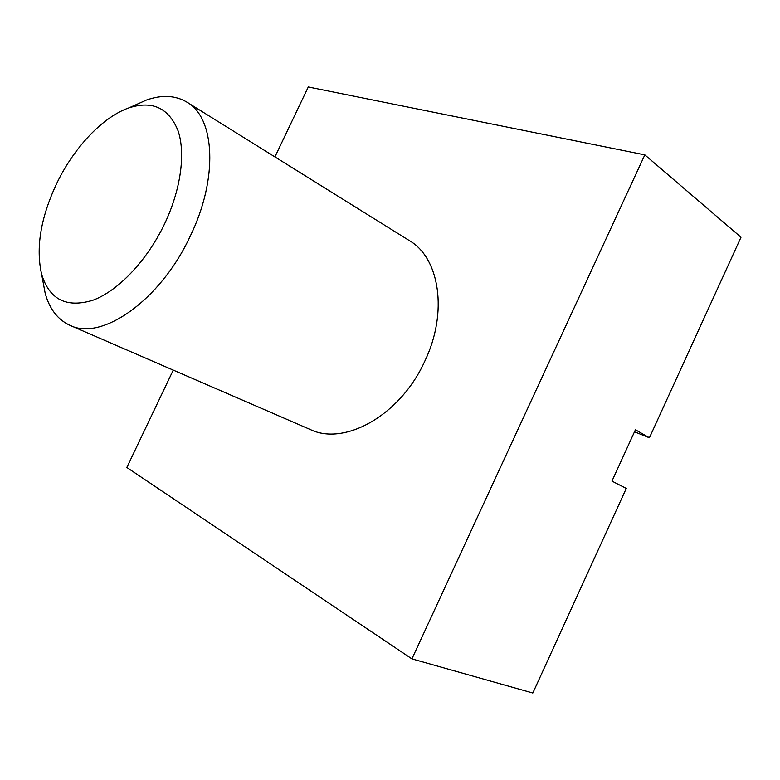 <?xml version="1.0" encoding="UTF-8"?>
<svg xmlns="http://www.w3.org/2000/svg" width="780" height="780" viewBox="0 0 780 780"><rect width="100%" height="100%" fill="white"/><g stroke="black" fill="none" stroke-linecap="round" stroke-linejoin="round"><path stroke-width="1.17" d="M56.764 183.349C40.638 217.669 35.607 248.001 41.652 274.355C49.433 299.598 66.514 308.217 92.917 300.232C118.043 290.95 146.816 260.89 164.336 224.396C180.755 190.135 185.776 153.553 178.074 130.826C168.831 107.962 152.461 100.308 128.963 107.855C102.677 116.941 73.993 147.537 56.764 183.349M134.092 105.563L146.464 100.035C161.918 94.614 175.422 95.326 186.956 102.16C215.095 117.799 218.507 178.454 190.096 236.457C160.241 300.69 101.371 341.367 69.937 325.309C57.759 319.702 49.501 308.997 45.162 293.202L42.676 279.883M69.937 325.309L310.303 429.536C344.594 446.316 400.53 415.155 424.827 361.111C448.237 312.429 439.579 257.936 409.373 240.62L186.956 102.16M274.921 156.916L308.285 86.97L644.826 154.869L741 237.256L649.408 437.794L635.427 429.77L611.939 481.114L626.282 488.436L532.828 693.03L411.918 658.885L126.828 467.473L173.257 370.11M644.826 154.869L411.918 658.885M649.408 437.794L634.491 431.808M41.652 274.355L45.162 293.202M128.963 107.855L146.464 100.035"/></g></svg>
